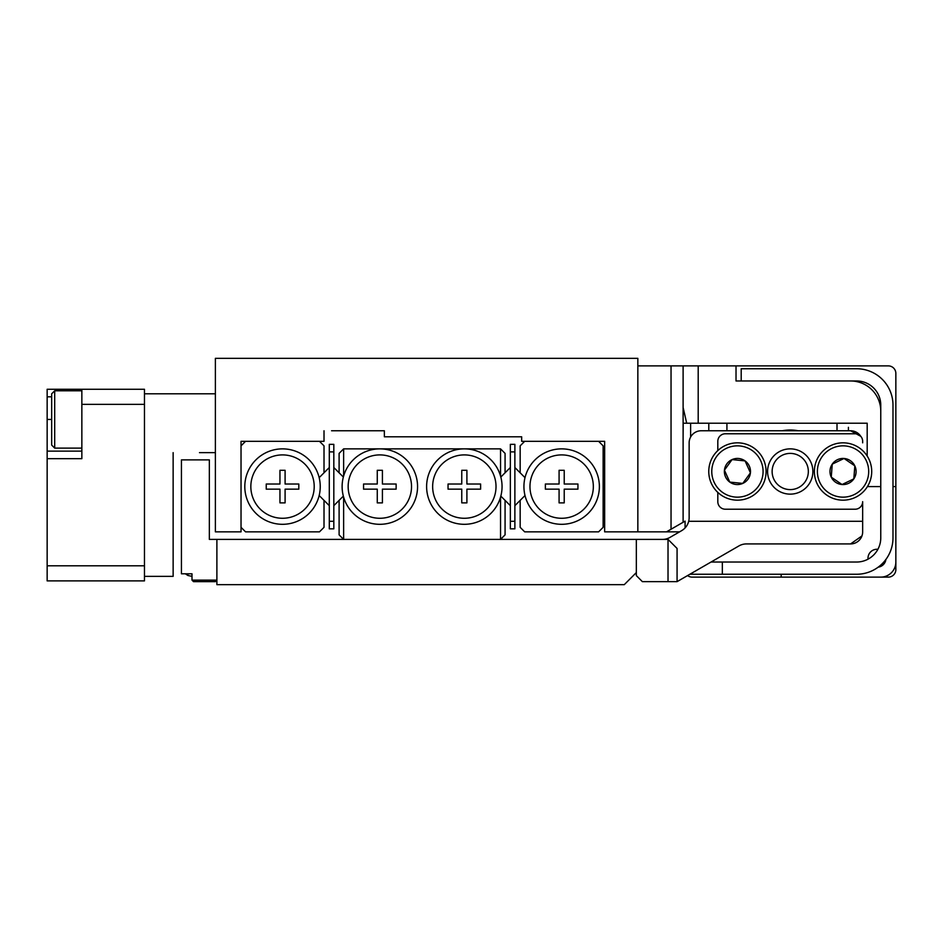 <?xml version="1.0" encoding="UTF-8"?>
<svg xmlns="http://www.w3.org/2000/svg" width="943" height="943" viewBox="0 0 943 943"><rect width="100%" height="100%" fill="white"/><g stroke="black" fill="none" stroke-linecap="round" stroke-linejoin="round"><path stroke-width="1.41" d="M331.559 430.762L384.367 430.762L331.559 430.762M671.039 529.235L671.039 365.884L683.109 365.884L683.109 522.269L666.512 531.852L604.652 531.852L604.652 441.324L521.668 441.324L521.668 436.798L384.367 436.798L384.367 430.762M324.015 430.762L324.015 441.324L241.031 441.324L241.031 531.852L215.381 531.852L215.381 358.34L637.845 358.34L637.845 531.852M636.336 572.59L624.266 584.66L216.89 584.66L216.89 539.396L636.336 539.396L636.336 575.607L642.372 581.642L668.021 581.642L668.021 539.396L636.336 539.396M250.838 486.588A31.685 31.685 0 0 0 282.523 518.273A31.685 31.685 0 0 0 314.208 486.588A31.685 31.685 0 0 0 282.523 454.903A31.685 31.685 0 0 0 250.838 486.588M320.243 486.588A37.72 37.72 0 0 1 282.523 524.308A37.72 37.72 0 0 1 244.803 486.588A37.72 37.72 0 0 1 282.523 448.868A37.72 37.72 0 0 1 320.243 486.588M329.296 467.516L324.015 472.797L324.015 445.85L319.488 441.324L245.557 441.324L241.031 445.85L241.031 527.326L245.557 531.852L319.488 531.852L324.015 527.326L324.015 500.379L329.296 505.66M319.17 495.535L324.015 500.379M324.015 472.797L319.17 477.641M285.092 470.298L279.953 470.298L279.953 484.018L266.232 484.018L266.232 489.158L279.953 489.158L279.953 502.878L285.092 502.878L285.092 489.158L298.813 489.158L298.813 484.018L285.092 484.018L285.092 470.298M529.966 486.588A31.685 31.685 0 0 0 561.651 518.273A31.685 31.685 0 0 0 593.336 486.588A31.685 31.685 0 0 0 561.651 454.903A31.685 31.685 0 0 0 529.966 486.588M599.371 486.588A37.72 37.72 0 0 1 561.651 524.308A37.72 37.72 0 0 1 523.931 486.588A37.72 37.72 0 0 1 561.651 448.868A37.72 37.72 0 0 1 599.371 486.588M559.081 484.018L559.081 470.298L564.22 470.298L564.22 484.018L577.941 484.018L577.941 489.158L564.22 489.158L564.22 502.878L559.081 502.878L559.081 489.158L545.36 489.158L545.36 484.018L559.081 484.018M525.003 477.641L520.159 472.797L520.159 445.85L524.685 441.324L598.616 441.324L603.143 445.85L603.143 527.326L598.616 531.852L524.685 531.852L520.159 527.326L520.159 500.379L525.003 495.535M411.525 486.588A31.685 31.685 0 0 0 379.84 454.903A31.685 31.685 0 0 0 348.156 486.588A31.685 31.685 0 0 0 379.84 518.273A31.685 31.685 0 0 0 411.525 486.588M342.12 486.588A37.72 37.72 0 0 1 379.84 448.868A37.72 37.72 0 0 1 417.56 486.588A37.72 37.72 0 0 1 379.84 524.308A37.72 37.72 0 0 1 342.12 486.588M496.018 486.588A31.685 31.685 0 0 0 464.333 454.903A31.685 31.685 0 0 0 432.648 486.588A31.685 31.685 0 0 0 464.333 518.273A31.685 31.685 0 0 0 496.018 486.588M426.613 486.588A37.72 37.72 0 0 1 464.333 448.868A37.72 37.72 0 0 1 502.053 486.588A37.72 37.72 0 0 1 464.333 524.308A37.72 37.72 0 0 1 426.613 486.588M461.764 502.878L461.764 489.158L448.043 489.158L448.043 484.018L461.764 484.018L461.764 470.298L466.903 470.298L466.903 484.018L480.624 484.018L480.624 489.158L466.903 489.158L466.903 502.878L461.764 502.878M396.131 489.158L382.41 489.158L382.41 502.878L377.271 502.878L377.271 489.158L363.55 489.158L363.55 484.018L377.271 484.018L377.271 470.298L382.41 470.298L382.41 484.018L396.131 484.018L396.131 489.158M343.629 476.026L343.629 448.868L500.544 448.868L505.071 453.394L505.071 472.797L500.827 477.04M500.544 476.026L500.544 448.868M343.629 497.15L343.629 539.396L339.103 534.87L339.103 500.379L343.346 496.136M343.346 477.04L339.103 472.797L339.103 453.394L343.629 448.868M500.827 496.136L505.071 500.379L505.071 534.87L500.544 539.396L343.629 539.396M500.544 539.396L500.544 497.15M333.822 521.29L333.822 528.834L329.296 528.834L329.296 521.29L333.822 521.29L333.822 451.886L329.296 451.886L329.296 444.342L333.822 444.342L333.822 451.886M329.296 521.29L329.296 451.886M339.103 472.797L333.822 467.516M333.822 505.66L339.103 500.379M514.878 521.29L514.878 528.834L510.352 528.834L510.352 521.29L514.878 521.29L514.878 451.886L510.352 451.886L510.352 444.342L514.878 444.342L514.878 451.886M510.352 521.29L510.352 451.886M520.159 472.797L514.878 467.516M514.878 505.66L520.159 500.379M505.071 500.379L510.352 505.66M510.352 467.516L505.071 472.797M717.812 492.411L717.812 501.676A7.544 7.544 0 0 0 725.356 509.22L855.112 509.22A7.544 7.544 0 0 0 862.656 501.676L862.656 531.852A12.07 12.07 0 0 1 850.586 543.922L861.949 535.93M862.656 442.833L862.656 441.324A7.544 7.544 0 0 0 855.112 433.78L725.356 433.78A7.544 7.544 0 0 0 717.812 441.324L717.812 450.589M797.436 488.109A18.106 18.106 0 0 0 806.843 464.298A18.106 18.106 0 0 0 783.032 454.891A18.106 18.106 0 0 0 773.625 478.702A18.106 18.106 0 0 0 797.436 488.109M781.228 450.73A22.632 22.632 0 0 1 811.004 462.494A22.632 22.632 0 0 1 799.24 492.27A22.632 22.632 0 0 1 769.464 480.506A22.632 22.632 0 0 1 781.228 450.73M689.875 574.252L856.621 574.252A36.364 36.364 0 0 0 892.986 537.887L892.986 405.113A36.364 36.364 0 0 0 856.621 368.748L741.198 368.748L741.198 380.972L736.023 380.972L736.023 365.884L888.306 365.884A7.544 7.544 0 0 1 895.85 373.428L895.85 569.572A7.544 7.544 0 0 1 888.306 577.116L692.162 577.116A7.544 7.544 0 0 1 687.588 575.572M722.338 574.252L722.338 562.028L856.621 562.028A24.141 24.141 0 0 0 880.762 537.887L880.762 405.113A24.141 24.141 0 0 0 856.621 380.972L741.198 380.972M722.338 562.028L711.046 562.028M848.417 427.332L848.417 430.762M877.886 549.309A8.982 8.982 0 0 0 868.043 559.152M683.109 511.672L683.109 491.68M798.108 430.762A41.492 41.492 0 0 0 782.36 430.762M683.109 436.232L683.192 423.218L686.693 423.218L683.109 407.482M683.109 522.269L685.09 521.125L685.09 527.915M683.109 365.884L736.023 365.884M671.039 365.884L637.845 365.884M781.181 574.252L781.181 577.116L880.762 577.116A15.088 15.088 0 0 0 895.85 562.028L895.85 486.588L892.986 486.588M867.419 486.588L880.762 486.588L880.762 411.148A30.176 30.176 0 0 0 850.586 380.972M878.192 567.167A8.982 8.982 0 0 0 885.901 559.458M666.512 531.852L679.585 531.852M698.197 365.884L698.197 423.218L867.183 423.218L867.183 456.035M698.197 423.218L686.693 423.218M668.021 581.642L677.074 581.642L677.074 548.449L668.021 539.396M860.723 436.279A12.07 12.07 0 0 0 850.586 430.762L701.215 430.762A12.07 12.07 0 0 0 689.144 442.833L689.144 517.613A15.088 15.088 0 0 1 688.696 521.29L862.656 521.29M688.696 521.29A15.088 15.088 0 0 1 681.6 530.685L670.013 537.38A15.088 15.088 0 0 1 662.469 539.396M677.074 581.642L738.911 545.938A15.088 15.088 0 0 1 746.455 543.922L850.586 543.922M860.723 436.291L850.586 430.762M714.181 454.726A28.667 28.667 0 0 1 754.2 448.255A28.667 28.667 0 0 1 760.671 488.274A28.667 28.667 0 0 1 720.652 494.745A28.667 28.667 0 0 1 714.181 454.726A28.667 28.667 0 0 0 720.652 494.745A28.667 28.667 0 0 0 760.671 488.274M750.428 472.82A13.072 13.072 0 0 0 732.074 459.583A13.072 13.072 0 0 0 729.788 482.097A13.072 13.072 0 0 0 750.428 472.82L745.064 460.903L732.074 459.583L724.424 470.18L729.788 482.097L742.778 483.417L750.428 472.82M871.627 473.704A28.667 28.667 0 0 1 840.838 500.085A28.667 28.667 0 0 1 814.457 469.296A28.667 28.667 0 0 1 845.246 442.915A28.667 28.667 0 0 1 871.627 473.704A28.667 28.667 0 0 0 845.246 442.915A28.667 28.667 0 0 0 814.457 469.296M831.255 477.146A13.072 13.072 0 0 0 853.828 478.879A13.072 13.072 0 0 0 844.044 458.475A13.072 13.072 0 0 0 831.255 477.146L842.04 484.525L853.828 478.879L854.83 465.854L844.044 458.475L832.256 464.121L831.255 477.146M81.852 451.131L47.15 451.131L47.15 396.814L51.676 396.814M173.135 573.709L173.135 452.64L173.135 576.362L144.468 576.362L144.468 580.888L47.15 580.888L47.15 565.8L144.468 565.8L144.468 404.358L81.852 404.358L81.852 389.27L47.15 389.27L47.15 396.814M47.15 565.8L47.15 451.131M81.852 404.358L81.852 458.675L47.15 458.675M81.852 389.27L144.468 389.27L144.468 393.797L215.381 393.797M215.381 452.64L199.492 452.64M144.468 576.362L144.468 565.8M144.468 404.358L144.468 393.797M191.995 576.362L191.995 580.134L216.89 580.134L216.89 539.396L209.346 539.396L209.346 459.878L181.433 459.878L181.433 573.792L191.995 573.792L191.995 576.362L187.869 575.466L185.358 573.792L187.869 575.466L185.358 573.792L187.869 575.466L187.869 573.792M216.89 580.134L215.381 581.642L193.504 581.642L191.995 580.134M51.676 445.096L51.676 393.797L54.694 390.779L54.694 448.114L51.676 445.096M51.676 415.639L51.676 428.37M690.618 423.218L690.618 437.045M708.794 430.762L708.794 423.218M726.923 423.218L726.923 430.762M837.007 430.762L837.007 423.218M758.231 486.505A25.65 25.65 0 0 0 752.431 450.695A25.65 25.65 0 0 0 716.621 456.495A25.65 25.65 0 0 0 722.421 492.305A25.65 25.65 0 0 0 758.231 486.505M817.463 469.531A25.65 25.65 0 0 0 841.073 497.079A25.65 25.65 0 0 0 868.621 473.469A25.65 25.65 0 0 0 845.011 445.921A25.65 25.65 0 0 0 817.463 469.531M47.15 419.446L51.676 419.446M54.694 448.114L81.852 448.114M54.694 390.779L81.852 390.779"/></g></svg>
